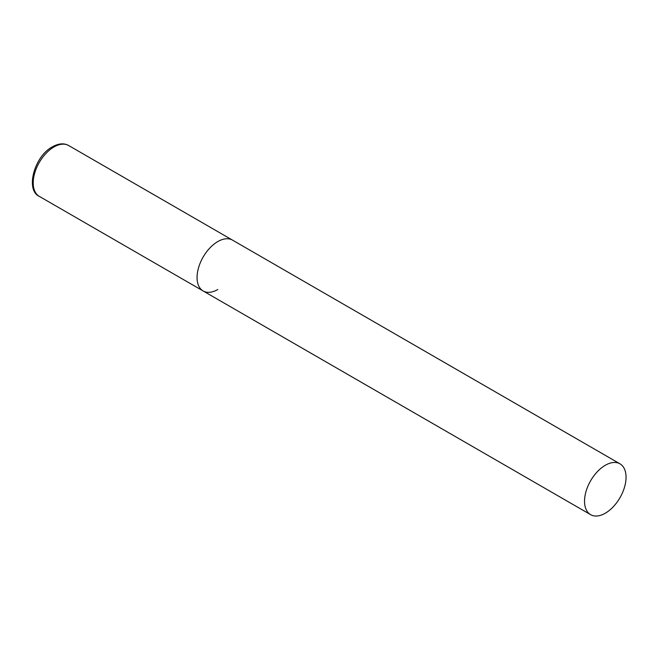 <?xml version="1.0" encoding="UTF-8"?>
<svg xmlns="http://www.w3.org/2000/svg" width="659" height="659" viewBox="0 0 659 659"><rect width="100%" height="100%" fill="white"/><g stroke="black" fill="none" stroke-linecap="round" stroke-linejoin="round"><path stroke-width="0.99" d="M217.816 289.507A29.358 16.953 -60 0 1 203.137 290.957A29.358 16.953 -60 0 1 198.639 267.43A29.358 16.953 -60 0 1 217.816 241.565A29.358 16.953 -60 0 1 232.495 240.115A29.358 16.953 120 0 0 209.875 247.973A29.358 16.953 120 0 0 197.057 277.521A29.358 16.953 120 0 0 203.137 290.957L39.293 196.357A29.358 16.953 -60 0 1 34.787 172.839A29.358 16.953 -60 0 1 53.972 146.965A29.358 16.953 -60 0 1 68.643 145.515C64.014 142.954 58.602 143.382 52.399 146.817C34.252 156.307 25.166 190.138 39.293 196.357M626.05 477.256A29.358 16.953 120 0 0 619.971 463.821A29.358 16.953 120 0 0 597.351 471.687A29.358 16.953 120 0 0 584.533 501.227A29.358 16.953 120 0 0 590.612 514.663A29.358 16.953 120 0 0 613.232 506.804A29.358 16.953 120 0 0 626.05 477.256M619.971 463.821L68.643 145.515M203.137 290.957L590.612 514.663"/></g></svg>
